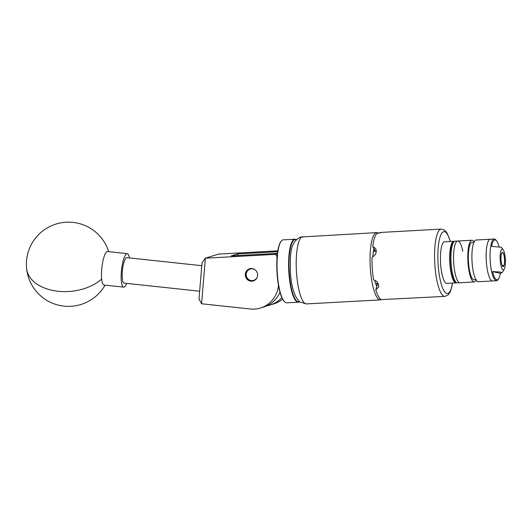 <?xml version="1.0" encoding="UTF-8"?>
<svg xmlns="http://www.w3.org/2000/svg" width="532" height="532" viewBox="0 0 532 532"><rect width="100%" height="100%" fill="white"/><g stroke="black" fill="none" stroke-linecap="round" stroke-linejoin="round"><path stroke-width="0.8" d="M251.875 281.195A6.357 6.145 72.8 0 1 249.555 268.793A6.357 6.145 72.8 0 1 257.481 273.787A6.357 6.145 72.8 0 1 251.875 281.195M277.179 255.859L275.057 254.389L205.379 258.18L201.588 303.765L250.246 308.992A26.952 26.061 -107.2 0 0 260.427 308.015A26.952 26.061 -107.2 0 0 278.489 285.365M276.979 258.486L276.8 255.972M201.588 303.765L199.001 299.031L202.007 262.914L205.345 258.18L218.672 254.063L277.817 250.838M282.578 299.09A26.952 26.061 72.8 0 1 273.781 303.892L270.316 304.956A26.952 26.061 -107.2 0 0 281.827 297.521M277.671 251.729L237.698 253.904L231.267 255.892L277.445 253.378M237.811 255.533L237.698 253.904M267.037 305.734A26.952 26.061 -107.2 0 0 270.316 304.956M279.992 292.168A26.952 26.061 72.8 0 1 263.885 306.944L260.427 308.015M275.057 254.389L277.411 253.658M126.676 283.39A16.844 3.97 -83.9 0 1 123.677 287.134L103.999 285.019A16.844 3.97 -83.9 0 1 101.652 279.074A16.844 3.97 -83.9 0 1 104.525 255.466A16.844 3.97 -83.9 0 1 107.597 251.523L127.274 253.638A16.844 3.97 -83.9 0 1 129.409 257.927M123.677 287.134A16.844 3.97 -83.9 0 1 121.143 275.935A16.844 3.97 -83.9 0 1 124.195 257.581A16.844 3.97 -83.9 0 1 127.274 253.638M296.218 239.739A31.195 7.747 86.9 0 0 289.654 252.793A31.195 7.747 86.9 0 0 291.137 286.967A31.195 7.747 86.9 0 0 299.583 301.538M299.676 301.617A31.534 7.827 -93.1 0 1 298.306 302.196A31.534 7.827 -93.1 0 1 290.412 285.425A31.534 7.827 -93.1 0 1 289.255 252.62A31.534 7.827 -93.1 0 1 294.881 239.22A31.534 7.827 -93.1 0 1 296.304 239.653M284.68 301.883L284.354 301.578A31.195 7.747 -93.1 0 1 277.438 253.458A31.195 7.747 -93.1 0 1 281.076 241.355L281.362 241.009A31.534 7.827 86.9 0 0 277.684 253.245A31.534 7.827 86.9 0 0 284.68 301.883A31.534 7.827 86.9 0 0 286.741 302.828L298.306 302.196M294.881 239.22L283.31 239.852A31.534 7.827 86.9 0 0 281.362 241.009M254.941 269.724A5.932 5.732 -107.2 0 0 246.821 271.918A5.932 5.732 -107.2 0 0 249.322 279.918A5.932 5.732 -107.2 0 0 257.229 277.132M254.396 280.484A6.264 6.058 72.8 0 1 245.964 274.053A6.264 6.058 72.8 0 1 250.712 268.56M201.774 265.701L126.842 257.654A12.801 3.019 96.1 0 0 122.347 271.347A12.801 3.019 96.1 0 0 124.109 283.11L199.653 291.223M454.401 241.402A20.821 5.167 86.9 0 0 453.809 241.302L444.586 241.801A20.821 5.167 86.9 0 0 440.636 264.158A20.821 5.167 86.9 0 0 446.847 283.383L456.07 282.878A20.821 5.167 86.9 0 0 456.649 282.711M453.809 241.302A20.821 5.167 86.9 0 0 449.859 263.659A20.821 5.167 86.9 0 0 456.07 282.878M456.01 282.253L454.72 281.016A19.538 4.854 -93.1 0 1 450.172 263.559A19.538 4.854 -93.1 0 1 452.672 243.297L453.816 241.927A20.888 5.187 86.9 0 0 451.143 263.593A20.888 5.187 86.9 0 0 456.01 282.253A20.888 5.187 86.9 0 0 457.38 282.878L459.987 282.731A20.888 5.187 -93.1 0 1 453.749 263.453A20.888 5.187 -93.1 0 1 457.713 241.016A20.888 5.187 -93.1 0 1 462.767 251.204M476.187 280.138A20.888 5.187 -93.1 0 1 474.225 281.96L459.987 282.731A20.888 5.187 -93.1 0 1 453.749 263.453A20.888 5.187 -93.1 0 1 457.713 241.016L455.106 241.162A20.888 5.187 86.9 0 0 453.816 241.927M476.147 279.38L474.551 279.766A18.8 4.668 -93.1 0 1 468.499 262.515A18.8 4.668 -93.1 0 1 472.516 242.393L474.145 242.599M496.482 280.75L492.572 280.963A20.888 5.187 -93.1 0 1 486.341 261.678A20.888 5.187 -93.1 0 1 490.305 239.247A20.888 5.187 86.9 0 0 486.195 258.938A20.888 5.187 86.9 0 0 492.572 280.963L478.334 281.734A20.888 5.187 -93.1 0 1 472.097 262.456A20.888 5.187 -93.1 0 1 476.06 240.018L494.215 239.034A20.888 5.187 86.9 0 0 490.105 258.725A20.888 5.187 86.9 0 0 496.482 280.75A20.888 5.187 86.9 0 0 498.218 279.34L498.743 278.455A19.97 4.961 86.9 0 0 500.346 273.348L502.221 272.57L499.581 271.945L492.592 271.619A19.97 4.961 86.9 0 0 498.743 278.455M474.225 281.96A20.888 5.187 -93.1 0 1 467.994 262.675A20.888 5.187 -93.1 0 1 471.957 240.245A20.888 5.187 -93.1 0 1 474.098 241.841M500.978 259.084A7.175 1.782 86.9 0 0 503.166 266.652A7.175 1.782 86.9 0 0 504.582 259.889A7.175 1.782 86.9 0 0 502.388 252.321A7.175 1.782 86.9 0 0 500.978 259.084M499.083 246.782A19.97 4.961 86.9 0 0 496.708 241.069L496.09 240.238A20.888 5.187 86.9 0 0 494.215 239.034M496.708 241.069A19.97 4.961 86.9 0 0 491.641 246.422L501.33 247.234L503.146 249.661A10.447 2.594 86.9 0 0 500.153 258.904A10.447 2.594 86.9 0 0 504.21 269.212A10.447 2.594 86.9 0 0 505.4 260.068A10.447 2.594 86.9 0 0 503.146 249.661M492.592 271.619L500.346 273.348M502.753 266.386L502.707 265.674L503.691 265.368L503.744 266.086A7.076 1.756 86.9 0 0 504.502 258.951A7.076 1.756 86.9 0 0 502.853 252.633A7.076 1.756 86.9 0 0 501.051 260.015A7.076 1.756 86.9 0 0 502.753 266.386L502.707 266.446M379.715 233.036L379.688 232.67L382.249 232.364A33.689 8.366 -93.1 0 0 382.222 232.378L376.776 233.575A33.689 8.366 86.9 0 0 372.746 246.416L375.712 248.584L376.29 251.284A33.689 8.366 -93.1 0 0 376.284 251.403C375.991 254.017 374.568 255.939 372.008 257.175A33.689 8.366 86.9 0 0 372.32 268.68A33.689 8.366 86.9 0 0 373.597 279.885C376.29 280.783 377.966 282.432 378.618 284.839A33.689 8.366 -93.1 0 0 378.644 284.946L378.584 287.094L375.778 289.74A33.689 8.366 86.9 0 0 381.391 299.609A33.689 8.366 -93.1 0 1 380.932 299.795A33.689 8.366 -93.1 0 1 380.413 299.888A33.689 8.366 -93.1 0 1 370.292 267.742A33.689 8.366 -93.1 0 1 376.237 232.697A33.689 8.366 -93.1 0 1 376.756 232.604A33.689 8.366 -93.1 0 1 378.571 233.275M381.391 299.609L444.938 296.377A33.689 8.366 -93.1 0 1 434.883 265.275A33.689 8.366 -93.1 0 1 441.281 229.093L382.249 232.364M375.778 289.74L377.673 283.682L375.805 284.028A23.182 5.752 -93.1 0 1 374.721 280.291M376.809 286.455A23.182 5.752 -93.1 0 1 375.805 284.028M374.947 250.432L372.746 246.416M376.257 251.663A6.264 5.433 -29.6 0 0 373.604 251.224L373.431 251.23M375.865 283.616A6.264 5.061 -162.6 0 0 377.946 283.164M374.88 250.173L373.484 250.898A23.182 5.752 -93.1 0 1 373.963 248.557M372.846 256.763A23.182 5.752 -93.1 0 1 373.484 250.898M108.681 251.636A42.114 42.114 0 0 0 26.6 268.447A42.114 27.172 -5.7 0 0 58.134 291.277A42.114 27.172 -5.7 0 0 101.652 279.074M302.908 236.627A33.689 8.366 86.9 0 0 302.395 236.72A33.689 8.366 86.9 0 0 296.45 271.766A33.689 8.366 86.9 0 0 306.572 303.905L300.38 302.136C299.41 301.91 297.794 299.915 295.526 296.164C292.613 289.794 290.878 281.421 290.319 271.041C290.545 255.427 289.195 242.645 300.573 237.046L376.756 232.604M450.278 241.488A30.996 7.694 86.9 0 0 441.174 234.24A30.996 7.694 86.9 0 0 438.149 264.929A30.996 7.694 86.9 0 0 444.765 291.935A30.996 7.694 86.9 0 0 452.539 283.071M26.6 268.447A42.114 42.114 0 0 0 105.083 285.139M250.572 268.574L250.173 268.7M254.269 280.55L253.87 280.67M471.957 240.245L457.713 241.016M504.21 269.212L502.228 272.564M450.424 241.481L447.213 233.235L444.506 230.09L441.281 229.093M380.413 299.888L306.572 303.905M452.692 283.064L450.338 291.722L448.05 295.027L444.938 296.377"/></g></svg>
